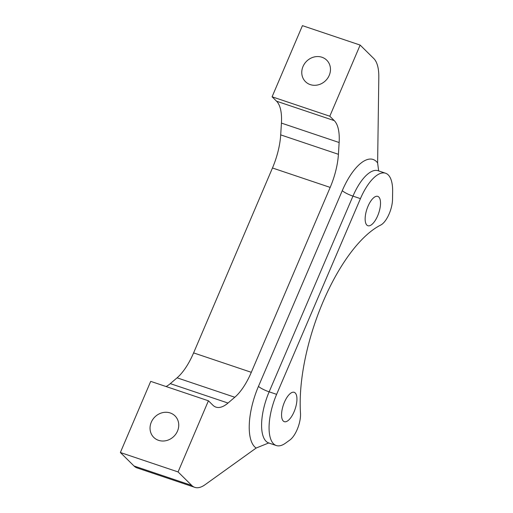 <?xml version="1.0" encoding="UTF-8"?>
<svg xmlns="http://www.w3.org/2000/svg" width="513" height="513" viewBox="0 0 513 513"><rect width="100%" height="100%" fill="white"/><g stroke="black" fill="none" stroke-linecap="round" stroke-linejoin="round"><path stroke-width="0.77" d="M392.637 191.413A39.911 16.018 108.6 0 0 385.558 173.227A39.911 16.018 108.6 0 0 360.434 198.634L276.622 394.35A40.662 16.32 108.6 0 0 276.283 445.534A40.662 16.32 108.6 0 0 285.465 443.187L289.845 440.039A18.135 7.278 108.6 0 0 300.496 413.202A124.056 49.793 108.6 0 1 380.755 225.034A18.135 7.278 108.6 0 0 392.528 199.307L392.637 191.413M166.103 386.545A45.33 18.199 -71.4 0 0 170.297 383.628L177.081 377.825A45.33 18.199 -71.4 0 0 193.6 352.893L272.467 167.988A45.33 18.199 -71.4 0 0 280.701 134.881L281.425 123.094A45.33 18.199 -71.4 0 0 276.552 101.202L272.089 96.79L329.801 116.214L360.145 45.073L373.817 58.572A45.33 18.199 108.6 0 1 378.812 77.309L377.619 162.967L378.652 170.9M294.084 411.766A15.486 6.22 108.6 0 0 294.193 392.317A15.486 6.22 108.6 0 0 284.42 402.224A15.486 6.22 108.6 0 0 284.311 421.673A15.486 6.22 108.6 0 0 294.084 411.766M368.001 206.284A15.486 6.22 108.6 0 0 367.892 225.733A15.486 6.22 108.6 0 0 377.664 215.819A15.486 6.22 108.6 0 0 377.773 196.37A15.486 6.22 108.6 0 0 368.001 206.284M191.747 485.433L134.034 466.009L120.363 452.511L178.075 471.934L191.747 485.433A45.33 18.199 108.6 0 0 194.793 487.35A45.33 18.199 108.6 0 0 205.033 484.734L256.16 448.041L268.677 442.982M120.363 452.511L150.707 381.364L208.419 400.788L212.889 405.199A45.33 18.199 108.6 0 0 215.935 407.117A45.33 18.199 108.6 0 0 228.016 403.045L234.794 397.248A45.33 18.199 108.6 0 0 251.312 372.31L330.18 187.412A45.33 18.199 108.6 0 0 338.42 154.304L339.138 142.518A45.33 18.199 108.6 0 0 334.264 120.626L329.801 116.214M178.075 471.934L208.419 400.788M170.226 412.965A15.108 13.582 -45.4 0 0 152.752 419.519A15.108 13.582 -45.4 0 0 153.772 437.403A15.108 13.582 -45.4 0 0 158.555 440.334A15.108 13.582 -45.4 0 0 176.03 433.78A15.108 13.582 -45.4 0 0 175.004 415.896A15.108 13.582 -45.4 0 0 170.226 412.965M134.034 466.009A45.33 18.199 108.6 0 0 137.08 467.927L194.793 487.35M360.145 45.073L302.433 25.65L272.089 96.79M321.952 57.251A15.108 13.582 -45.4 0 0 304.478 63.804A15.108 13.582 -45.4 0 0 305.498 81.689A15.108 13.582 -45.4 0 0 310.282 84.613A15.108 13.582 -45.4 0 0 327.756 78.066A15.108 13.582 -45.4 0 0 326.73 60.181A15.108 13.582 -45.4 0 0 321.952 57.251M377.914 170.656L378.081 170.714A39.911 16.018 108.6 0 0 352.957 196.12L360.434 198.634M377.619 162.967A48.979 19.661 108.6 0 0 342.274 190.65A9.067 1.629 -156.8 0 0 352.957 196.12L269.145 391.829L276.622 394.35M268.992 442.899L268.806 443.014A40.662 16.32 108.6 0 1 269.145 391.829A9.067 1.629 23.2 0 1 258.462 386.36L342.274 190.65M258.462 386.36A49.729 19.962 108.6 0 0 256.16 448.041M276.552 101.202L334.264 120.626M339.138 142.518L281.425 123.094M280.701 134.881L338.42 154.304M330.18 187.412L272.467 167.988M193.6 352.893L251.312 372.31M234.794 397.248L177.081 377.825M170.297 383.628L228.016 403.045M378.081 170.714L385.558 173.227M268.806 443.014L276.283 445.534"/></g></svg>
